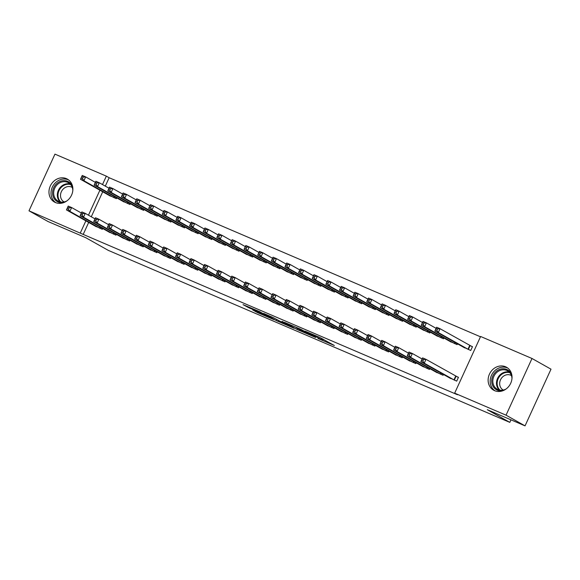 <?xml version="1.0" encoding="UTF-8"?>
<svg xmlns="http://www.w3.org/2000/svg" width="580" height="580" viewBox="0 0 580 580"><rect width="100%" height="100%" fill="white"/><g stroke="black" fill="none" stroke-linecap="round" stroke-linejoin="round"><path stroke-width="0.87" d="M317.927 338.43L334.37 345.499L319.739 337.415L304.957 331.115L322.284 339.938L317.927 338.43M66.395 178.64A13.159 11.549 119.4 0 1 67.374 179.126A13.159 11.549 119.4 0 1 71.282 195.707A13.159 11.549 119.4 0 1 55.448 202.543A13.159 11.549 119.4 0 1 54.469 202.057A13.159 11.549 119.4 0 1 50.561 185.477A13.159 11.549 119.4 0 1 66.395 178.64M505.55 366.763A13.159 11.549 119.4 0 1 506.528 367.249A13.159 11.549 119.4 0 1 510.436 383.829A13.159 11.549 119.4 0 1 494.602 390.666A13.159 11.549 119.4 0 1 493.623 390.18A13.159 11.549 119.4 0 1 489.716 373.6A13.159 11.549 119.4 0 1 505.55 366.763M252.633 309.872L257.498 312.613L274.101 319.674L259.47 311.598L243.035 304.652L249.277 307.987L261.754 312.954L270.389 317.876L252.633 309.872M88.689 222.423L83.201 234.414L457.475 394.748L454.662 393.16L480.61 336.473L531.998 358.483L506.043 415.171L454.662 393.16M83.201 234.414L29 210.815L54.955 154.135L106.336 176.146L102.493 184.549M531.998 358.483L551 369.185L525.045 425.865L487.294 409.697L509.813 422.37L108.279 250.364L85.76 237.691L48.002 221.517L29 210.815M525.045 425.865L506.043 415.171M297.083 329.476L315.708 337.502L301.078 329.425L284.476 322.357L297.083 329.476L297.54 328.469M294.089 328.287L276.276 320.566L263.675 313.446L273.274 317.608L280.343 321.407L285.643 323.625L282.098 321.356L294.154 328.142M509.813 422.37L510.973 419.84M107.894 231.398L115.956 235.161L116.341 234.32M121.923 200.76L129.985 204.515L130.369 203.681M135.154 243.078L143.216 246.833L143.601 246M149.183 212.439L157.245 216.195L157.622 215.354M162.415 254.758L170.476 258.513L170.853 257.672M176.443 224.112L184.505 227.875L184.882 227.034M189.674 266.43L197.729 270.193L198.113 269.352M203.703 235.792L211.758 239.547L212.142 238.713M216.935 278.11L224.989 281.865L225.374 281.032M230.963 247.471L239.018 251.227L239.402 250.386M244.194 289.79L252.249 293.545L252.633 292.704M258.223 259.144L266.278 262.907L266.662 262.066M271.447 301.462L279.509 305.225L279.894 304.384M285.476 270.824L293.538 274.579L293.922 273.745M298.707 313.142L306.769 316.897L307.154 316.064M312.736 282.504L320.798 286.259L321.182 285.418M325.967 324.822L334.029 328.577L334.413 327.743M339.996 294.176L348.058 297.939L348.442 297.098M353.227 336.494L361.289 340.257L361.673 339.416M367.256 305.856L375.318 309.611L375.702 308.777M380.487 348.174L388.549 351.93L388.934 351.096M394.516 317.536L402.578 321.291L402.962 320.45M407.747 359.854L415.809 363.609L416.193 362.775M421.776 329.208L429.838 332.971L430.222 332.13M435.007 371.526L443.069 375.289L443.453 374.448M449.036 340.888L457.098 344.643L457.482 343.81M480.465 336.791L109.156 177.726L105.306 186.129M102.718 191.784L91.278 216.775M462.666 346.724L470.728 350.487L472.483 346.659L470.278 345.709M448.637 377.37L456.699 381.125L458.454 377.297L456.25 376.355M435.406 335.051L443.468 338.807L443.852 337.966M421.377 365.69L429.439 369.445L429.824 368.612M408.146 323.372L416.208 327.127L416.592 326.293M394.117 354.01L402.179 357.773L402.563 356.932M380.886 311.692L388.948 315.455L389.332 314.614M366.857 342.338L374.919 346.093L375.303 345.26M353.626 300.019L361.688 303.775L362.072 302.934M339.597 330.658L347.659 334.413L348.043 333.58M326.366 288.34L334.428 292.095L334.812 291.262M312.337 318.978L320.399 322.741L320.784 321.9M299.106 276.66L307.168 280.423L307.552 279.582M285.077 307.306L293.139 311.061L293.524 310.227M271.846 264.988L279.908 268.743L280.292 267.902M257.817 295.626L265.879 299.382L266.263 298.548M244.593 253.308L252.648 257.063L253.032 256.23M230.564 283.946L238.619 287.709L239.004 286.868M217.333 241.628L225.388 245.391L225.772 244.55M203.305 272.274L211.359 276.029L211.743 275.188M190.073 229.956L198.128 233.711L198.512 232.87M176.044 260.594L184.106 264.349L184.483 263.516M162.813 218.276L170.875 222.031L171.252 221.198M148.785 248.914L156.846 252.677L157.224 251.836M135.553 206.596L143.615 210.359L144 209.518M121.525 237.242L129.587 240.997L129.971 240.156M108.293 194.923L116.355 198.679L116.74 197.838M94.264 225.562L102.326 229.317L102.711 228.484M99.905 190.196L88.465 215.187M85.876 220.842L80.388 232.826M109.156 177.726L106.336 176.146M312.453 336.023L301.992 330.013L296.025 327.548L304.021 332.115L312.453 336.023M283.548 323.386L291.153 326.765L285.795 323.872L280.495 321.646L283.548 323.386M435.5 329.853L436.863 330.433L437.566 328.904L436.203 328.324L434.87 331.079L436.624 327.25L440.032 328.708L438.277 332.536L434.87 331.079L464.754 347.927M472.417 346.789L440.032 328.708L437.566 328.904M468.524 349.537L438.277 332.536L436.863 330.433M436.624 327.25L436.203 328.324M422.834 361.079L423.538 359.549L422.175 358.962L421.471 360.492L422.834 361.079L424.248 363.181L420.841 361.717L422.595 357.889L426.003 359.346L424.248 363.181L454.495 380.183M450.725 378.566L420.841 361.717L421.471 360.492M423.538 359.549L426.003 359.346L458.388 377.435M422.175 358.962L422.595 357.889M421.87 324.017L423.233 324.597L423.936 323.067L422.574 322.48L421.239 325.242L422.994 321.407L426.401 322.871L424.647 326.7L421.239 325.242L451.124 342.091M436.124 328.345L426.401 322.871L423.936 323.067M454.894 343.701L424.647 326.7L423.233 324.597M422.994 321.407L422.574 322.48M408.24 318.173L409.603 318.761L410.307 317.231L408.943 316.644L407.61 319.399L409.364 315.571L412.772 317.028L411.017 320.863L407.61 319.399L437.494 336.248M422.494 322.502L412.772 317.028L410.307 317.231M441.264 337.864L411.017 320.863L409.603 318.761M409.364 315.571L408.943 316.644M409.204 355.243L409.908 353.706L408.545 353.126L407.841 354.656L409.204 355.243L410.618 357.338L407.211 355.881L408.965 352.053L412.373 353.51L410.618 357.338L440.865 374.339M437.095 372.73L407.211 355.881L407.841 354.656M409.908 353.706L412.373 353.51L422.095 358.984M408.545 353.126L408.965 352.053M395.575 349.399L396.278 347.869L394.915 347.282L394.212 348.819L395.575 349.399L396.988 351.502L393.581 350.044L395.335 346.209L398.743 347.674L396.988 351.502L427.235 368.503M423.465 366.894L393.581 350.044L394.212 348.819M396.278 347.869L398.743 347.674L408.465 353.147M394.915 347.282L395.335 346.209M503.172 390.623A11.382 9.998 119.4 0 1 492.289 384.649A11.382 9.998 119.4 0 1 496.444 371.236A11.382 9.998 119.4 0 1 511.864 375.18M511.973 378.559A10.541 9.258 -60.6 0 0 507.572 370.83A10.541 9.258 -60.6 0 0 497.212 372.07A10.541 9.258 -60.6 0 0 497.227 389.209A10.541 9.258 -60.6 0 0 506.115 388.97M503.302 390.05A8.301 7.286 119.4 0 1 503.135 389.956A8.301 7.286 119.4 0 1 503.121 376.471A8.301 7.286 119.4 0 1 511.277 375.492A8.301 7.286 119.4 0 1 511.444 375.586M507.79 368.082A13.072 11.477 -60.6 0 0 495.617 369.967A13.072 11.477 -60.6 0 0 494.994 390.818M64.017 202.5A11.382 9.998 119.4 0 1 53.142 196.526A11.382 9.998 119.4 0 1 57.289 183.113A11.382 9.998 119.4 0 1 72.71 187.057M72.819 190.436A10.541 9.258 -60.6 0 0 68.418 182.715A10.541 9.258 -60.6 0 0 58.058 183.947A10.541 9.258 -60.6 0 0 58.072 201.086A10.541 9.258 -60.6 0 0 66.961 200.847M64.148 201.927A8.301 7.286 119.4 0 1 63.981 201.84A8.301 7.286 119.4 0 1 63.967 188.348A8.301 7.286 119.4 0 1 72.123 187.369A8.301 7.286 119.4 0 1 72.29 187.47M68.636 179.967A13.072 11.477 -60.6 0 0 56.463 181.844A13.072 11.477 -60.6 0 0 55.839 202.695M394.61 312.337L395.973 312.917L396.676 311.387L395.313 310.808L393.979 313.562L395.734 309.735L399.141 311.192L397.387 315.02L393.979 313.562L423.864 330.411M408.864 316.665L399.141 311.192L396.676 311.387M427.634 332.021L397.387 315.02L395.973 312.917M395.734 309.735L395.313 310.808M380.98 306.501L382.343 307.081L383.047 305.551L381.684 304.964L380.349 307.726L382.104 303.891L385.512 305.356L383.757 309.183L380.349 307.726L410.234 324.575M395.234 310.829L385.512 305.356L383.047 305.551M414.004 326.185L383.757 309.183L382.343 307.081M382.104 303.891L381.684 304.964M381.945 343.563L382.648 342.033L381.285 341.446L380.582 342.976L381.945 343.563L383.358 345.665L379.951 344.201L381.705 340.373L385.113 341.83L383.358 345.665L413.605 362.667M409.835 361.05L379.951 344.201L380.582 342.976M382.648 342.033L385.113 341.83L394.835 347.304M381.285 341.446L381.705 340.373M368.314 337.727L369.018 336.19L367.655 335.61L366.951 337.139L368.314 337.727L369.728 339.822L366.321 338.365L368.075 334.537L371.483 335.994L369.728 339.822L399.975 356.823M396.205 355.214L366.321 338.365L366.951 337.139M369.018 336.19L371.483 335.994L381.205 341.468M367.655 335.61L368.075 334.537M367.35 300.657L368.713 301.245L369.416 299.708L368.053 299.128L366.719 301.883L368.474 298.055L371.882 299.512L370.127 303.347L366.719 301.883L396.604 318.732M381.604 304.986L371.882 299.512L369.416 299.708M400.374 320.349L370.127 303.347L368.713 301.245M368.474 298.055L368.053 299.128M354.685 331.883L355.388 330.353L354.025 329.766L353.321 331.303L354.685 331.883L356.098 333.986L352.691 332.529L354.445 328.693L357.853 330.158L356.098 333.986L386.345 350.987M382.583 349.377L352.691 332.529L353.321 331.303M355.388 330.353L357.853 330.158L367.575 335.631M354.025 329.766L354.445 328.693M353.72 294.821L355.083 295.401L355.786 293.871L354.423 293.291L353.089 296.046L354.844 292.219L358.251 293.676L356.497 297.504L353.089 296.046L382.981 312.895M367.974 299.149L358.251 293.676L355.786 293.871M386.744 314.505L356.497 297.504L355.083 295.401M354.844 292.219L354.423 293.291M341.062 326.047L341.758 324.517L340.395 323.93L339.699 325.46L341.062 326.047L342.468 328.149L339.061 326.685L340.815 322.857L344.223 324.314L342.468 328.149L372.715 345.151M368.952 343.534L339.061 326.685L339.699 325.46M341.758 324.517L344.223 324.314L353.945 329.788M340.395 323.93L340.815 322.857M340.098 288.985L341.461 289.565L342.156 288.035L340.793 287.448L339.459 290.21L341.214 286.375L344.621 287.839L342.867 291.668L339.459 290.21L369.351 307.059M354.344 293.313L344.621 287.839L342.156 288.035M373.114 308.669L342.867 291.668L341.461 289.565M341.214 286.375L340.793 287.448M327.432 320.211L328.128 318.674L326.765 318.094L326.069 319.623L327.432 320.211L328.838 322.306L325.431 320.849L327.185 317.021L330.593 318.478L328.838 322.306L359.085 339.307M355.322 337.698L325.431 320.849L326.069 319.623M328.128 318.674L330.593 318.478L340.315 323.952M326.765 318.094L327.185 317.021M326.467 283.142L327.83 283.729L328.526 282.192L327.163 281.612L325.829 284.367L327.584 280.539L330.992 281.996L329.237 285.831L325.829 284.367L355.721 301.216M340.714 287.47L330.992 281.996L328.526 282.192M359.484 302.832L329.237 285.831L327.83 283.729M327.584 280.539L327.163 281.612M313.802 314.367L314.498 312.837L313.135 312.25L312.439 313.787L313.802 314.367L315.208 316.47L311.801 315.012L313.555 311.177L316.963 312.642L315.208 316.47L345.455 333.471M341.692 331.861L311.801 315.012L312.439 313.787M314.498 312.837L316.963 312.642L326.685 318.115M313.135 312.25L313.555 311.177M312.837 277.305L314.2 277.885L314.896 276.356L313.534 275.775L312.2 278.531L313.954 274.702L317.361 276.16L315.607 279.988L312.2 278.531L342.091 295.38M327.084 281.633L317.361 276.16L314.896 276.356M345.854 296.989L315.607 279.988L314.2 277.885M313.954 274.702L313.534 275.775M300.172 308.531L300.868 307.001L299.505 306.414L298.809 307.944L300.172 308.531L301.578 310.633L298.171 309.169L299.925 305.341L303.333 306.798L301.578 310.633L331.825 327.635M328.062 326.018L298.171 309.169L298.809 307.944M300.868 307.001L303.333 306.798L313.055 312.272M299.505 306.414L299.925 305.341M299.207 271.469L300.57 272.049L301.267 270.519L299.904 269.932L298.57 272.694L300.324 268.859L303.731 270.324L301.977 274.151L298.57 272.694L328.461 289.543M313.454 275.797L303.731 270.324L301.267 270.519M332.224 291.153L301.977 274.151L300.57 272.049M300.324 268.859L299.904 269.932M286.542 302.695L287.238 301.158L285.875 300.578L285.179 302.107L286.542 302.695L287.948 304.79L284.541 303.333L286.295 299.505L289.703 300.962L287.948 304.79L318.195 321.791M314.433 320.182L284.541 303.333L285.179 302.107M287.238 301.158L289.703 300.962L299.425 306.436M285.875 300.578L286.295 299.505M285.577 265.625L286.94 266.213L287.637 264.676L286.274 264.096L284.939 266.851L286.694 263.023L290.101 264.48L288.347 268.315L284.939 266.851L314.831 283.7M299.824 269.954L290.101 264.48L287.637 264.676M318.594 285.317L288.347 268.315L286.94 266.213M286.694 263.023L286.274 264.096M272.912 296.851L273.608 295.321L272.245 294.734L271.549 296.271L272.912 296.851L274.318 298.954L270.911 297.496L272.665 293.661L276.073 295.126L274.318 298.954L304.565 315.955M300.802 314.345L270.911 297.496L271.549 296.271M273.608 295.321L276.073 295.126L285.795 300.599M272.245 294.734L272.665 293.661M271.947 259.789L273.31 260.369L274.007 258.839L272.644 258.26L271.31 261.014L273.064 257.187L276.471 258.644L274.717 262.472L271.31 261.014L301.201 277.863M286.194 264.118L276.471 258.644L274.007 258.839M304.964 279.473L274.717 262.472L273.31 260.369M273.064 257.187L272.644 258.26M259.282 291.015L259.978 289.485L258.615 288.898L257.919 290.428L259.282 291.015L260.688 293.118L257.281 291.653L259.035 287.825L262.443 289.282L260.688 293.118L290.935 310.119M287.173 308.502L257.281 291.653L257.919 290.428M259.978 289.485L262.443 289.282L272.165 294.756M258.615 288.898L259.035 287.825M258.317 253.953L259.68 254.533L260.376 253.003L259.013 252.416L257.68 255.178L259.434 251.343L262.841 252.807L261.087 256.635L257.68 255.178L287.571 272.027M272.564 258.281L262.841 252.807L260.376 253.003M291.334 273.637L261.087 256.635L259.68 254.533M259.434 251.343L259.013 252.416M245.652 285.171L246.348 283.642L244.985 283.062L244.289 284.591L245.652 285.171L247.058 287.274L243.651 285.817L245.405 281.989L248.813 283.446L247.058 287.274L277.305 304.275M273.543 302.666L243.651 285.817L244.289 284.591M246.348 283.642L248.813 283.446L258.535 288.92M244.985 283.062L245.405 281.989M244.688 248.11L246.05 248.697L246.746 247.16L245.383 246.58L244.049 249.335L245.804 245.507L249.212 246.964L247.457 250.799L244.049 249.335L273.941 266.184M258.934 252.438L249.212 246.964L246.746 247.16M277.704 267.8L247.457 250.799L246.05 248.697M245.804 245.507L245.383 246.58M232.022 279.335L232.718 277.805L231.355 277.218L230.659 278.755L232.022 279.335L233.428 281.438L230.021 279.981L231.775 276.145L235.183 277.61L233.428 281.438L263.675 298.439M259.912 296.829L230.021 279.981L230.659 278.755M232.718 277.805L235.183 277.61L244.905 283.083M231.355 277.218L231.775 276.145M231.057 242.273L232.42 242.853L233.117 241.323L231.754 240.743L230.419 243.499L232.174 239.67L235.581 241.128L233.827 244.956L230.419 243.499L260.311 260.348M245.304 246.601L235.581 241.128L233.117 241.323M264.074 261.957L233.827 244.956L232.42 242.853M232.174 239.67L231.754 240.743M218.392 273.499L219.088 271.969L217.725 271.382L217.029 272.912L218.392 273.499L219.798 275.601L216.391 274.137L218.145 270.309L221.553 271.766L219.798 275.601L250.045 292.603M246.282 290.986L216.391 274.137L217.029 272.912M219.088 271.969L221.553 271.766L231.275 277.24M217.725 271.382L218.145 270.309M217.427 236.437L218.79 237.017L219.487 235.487L218.124 234.9L216.789 237.662L218.544 233.827L221.951 235.292L220.197 239.119L216.789 237.662L246.681 254.511M231.674 240.765L221.951 235.292L219.487 235.487M250.444 256.121L220.197 239.119L218.79 237.017M218.544 233.827L218.124 234.9M204.762 267.656L205.458 266.126L204.095 265.546L203.399 267.075L204.762 267.656L206.168 269.758L202.761 268.301L204.515 264.473L207.923 265.93L206.168 269.758L236.415 286.759M232.652 285.15L202.761 268.301L203.399 267.075M205.458 266.126L207.923 265.93L217.645 271.404M204.095 265.546L204.515 264.473M203.798 230.594L205.161 231.181L205.856 229.644L204.493 229.064L203.16 231.819L204.914 227.991L208.321 229.448L206.567 233.283L203.16 231.819L233.051 248.668M218.044 234.922L208.321 229.448L205.856 229.644M236.814 250.285L206.567 233.283L205.161 231.181M204.914 227.991L204.493 229.064M191.132 261.819L191.828 260.289L190.465 259.702L189.769 261.239L191.132 261.819L192.538 263.922L189.131 262.464L190.885 258.629L194.293 260.094L192.538 263.922L222.785 280.923M219.023 279.313L189.131 262.464L189.769 261.239M191.828 260.289L194.293 260.094L204.015 265.567M190.465 259.702L190.885 258.629M190.167 224.757L191.53 225.337L192.226 223.807L190.871 223.227L189.53 225.982L191.284 222.155L194.692 223.612L192.937 227.44L189.53 225.982L219.421 242.831M204.414 229.085L194.692 223.612L192.226 223.807M223.184 244.441L192.937 227.44L191.53 225.337M191.284 222.155L190.871 223.227M177.502 255.983L178.205 254.446L176.842 253.866L176.139 255.396L177.502 255.983L178.908 258.086L175.501 256.621L177.255 252.793L180.663 254.25L178.908 258.086L209.155 275.087M205.393 273.47L175.501 256.621L176.139 255.396M178.205 254.446L180.663 254.25L190.385 259.724M176.842 253.866L177.255 252.793M176.537 218.921L177.9 219.501L178.604 217.971L177.241 217.384L175.899 220.146L177.654 216.311L181.061 217.775L179.307 221.604L175.899 220.146L205.791 236.995M190.784 223.249L181.061 217.775L178.604 217.971M209.554 238.605L179.307 221.604L177.9 219.501M177.654 216.311L177.241 217.384M163.872 250.139L164.575 248.61L163.212 248.03L162.509 249.56L163.872 250.139L165.278 252.242L161.871 250.785L163.625 246.957L167.033 248.414L165.278 252.242L195.525 269.243M191.762 267.634L161.871 250.785L162.509 249.56M164.575 248.61L167.033 248.414L176.755 253.888M163.212 248.03L163.625 246.957M162.907 213.077L164.27 213.665L164.974 212.128L163.611 211.548L162.269 214.303L164.024 210.475L167.431 211.932L165.677 215.767L162.269 214.303L192.161 231.152M177.154 217.406L167.431 211.932L164.974 212.128M195.924 232.768L165.677 215.767L164.27 213.665M164.024 210.475L163.611 211.548M150.242 244.303L150.945 242.774L149.582 242.186L148.879 243.723L150.242 244.303L151.648 246.406L148.241 244.948L149.995 241.113L153.403 242.578L151.648 246.406L181.895 263.407M178.132 261.798L148.241 244.948L148.879 243.723M150.945 242.774L153.403 242.578L163.125 248.051M149.582 242.186L149.995 241.113M149.278 207.241L150.641 207.821L151.344 206.292L149.981 205.712L148.639 208.466L150.394 204.638L153.801 206.096L152.047 209.924L148.639 208.466L178.531 225.315M163.524 211.569L153.801 206.096L151.344 206.292M182.294 226.925L152.047 209.924L150.641 207.821M150.394 204.638L149.981 205.712M136.612 238.467L137.315 236.93L135.952 236.35L135.249 237.88L136.612 238.467L138.018 240.569L134.611 239.105L136.365 235.277L139.773 236.734L138.018 240.569L168.265 257.571M164.502 255.954L134.611 239.105L135.249 237.88M137.315 236.93L139.773 236.734L149.495 242.208M135.952 236.35L136.365 235.277M135.647 201.405L137.01 201.985L137.714 200.455L136.351 199.868L135.01 202.63L136.764 198.795L140.172 200.26L138.417 204.088L135.01 202.63L164.901 219.479M149.894 205.733L140.172 200.26L137.714 200.455M168.664 221.089L138.417 204.088L137.01 201.985M136.764 198.795L136.351 199.868M122.982 232.624L123.685 231.094L122.322 230.514L121.619 232.043L122.982 232.624L124.388 234.726L120.981 233.269L122.735 229.441L126.143 230.898L124.388 234.726L154.635 251.727M150.873 250.118L120.981 233.269L121.619 232.043M123.685 231.094L126.143 230.898L135.865 236.372M122.322 230.514L122.735 229.441M122.017 195.561L123.38 196.149L124.084 194.612L122.721 194.032L121.379 196.787L123.134 192.959L126.541 194.416L124.787 198.251L121.379 196.787L151.271 213.636M136.264 199.89L126.541 194.416L124.084 194.612M155.034 215.252L124.787 198.251L123.38 196.149M123.134 192.959L122.721 194.032M109.352 226.787L110.055 225.257L108.692 224.67L107.989 226.207L109.352 226.787L110.766 228.89L107.358 227.432L109.105 223.597L112.513 225.062L110.766 228.89L141.005 245.891M137.243 244.281L107.358 227.432L107.989 226.207M110.055 225.257L112.513 225.062L122.235 230.536M108.692 224.67L109.105 223.597M108.388 189.725L109.75 190.305L110.454 188.775L109.091 188.195L107.757 190.95L109.504 187.123L112.912 188.58L111.164 192.408L107.757 190.95L137.641 207.799M122.634 194.054L112.912 188.58L110.454 188.775M141.404 209.409L111.164 192.408L109.75 190.305M109.504 187.123L109.091 188.195M95.722 220.951L96.425 219.414L95.062 218.834L94.359 220.364L95.722 220.951L97.135 223.054L93.728 221.589L95.475 217.761L98.883 219.218L97.135 223.054L127.375 240.055M123.612 238.438L93.728 221.589L94.359 220.364M96.425 219.414L98.883 219.218L108.605 224.692M95.062 218.834L95.475 217.761M94.757 183.889L96.121 184.469L96.824 182.939L95.461 182.352L94.127 185.114L95.874 181.279L99.281 182.743L97.534 186.571L94.127 185.114L124.011 201.963M109.004 188.217L99.281 182.743L96.824 182.939M127.774 203.573L97.534 186.571L96.121 184.469M95.874 181.279L95.461 182.352M82.092 215.107L82.795 213.578L81.432 212.998L80.729 214.527L82.092 215.107L83.505 217.21L80.098 215.753L81.845 211.925L85.253 213.382L83.505 217.21L113.745 234.211M109.982 232.602L80.098 215.753L80.729 214.527M82.795 213.578L85.253 213.382L94.975 218.856M81.432 212.998L81.845 211.925M81.127 178.046L82.49 178.633L83.194 177.096L81.831 176.516L80.497 179.271L82.244 175.443L85.651 176.9L83.904 180.735L80.497 179.271L110.381 196.12M95.374 182.374L85.651 176.9L83.194 177.096M114.144 197.737L83.904 180.735L82.49 178.633M82.244 175.443L81.831 176.516M68.462 209.271L69.165 207.742L67.802 207.154L67.099 208.691L68.462 209.271L69.875 211.374L66.468 209.917L68.215 206.081L71.623 207.546L69.875 211.374L100.115 228.375M96.353 226.765L66.468 209.917L67.099 208.691M69.165 207.742L71.623 207.546L81.345 213.019M67.802 207.154L68.215 206.081M322.748 338.93L322.284 339.938M321.712 338.35L321.248 339.358M316.078 335.849L315.861 336.32M299.505 329.57L299.106 330.44M278.704 320.646L278.306 321.523M276.74 319.558L276.276 320.566M249.567 307.356L249.277 307.987M247.508 306.472L247.254 307.023M257.752 312.069L257.498 312.613M255.686 311.185L255.475 311.649M470.09 345.615L468.336 349.45M469.727 345.426L467.98 349.254M453.951 379.9L455.699 376.072M454.307 380.088L456.061 376.26M455.206 342.526L454.705 343.606M454.851 342.323L454.35 343.418M441.576 336.69L441.075 337.77M441.221 336.487L440.72 337.582M440.322 374.057L440.822 372.969M440.677 374.252L441.177 373.165M426.691 368.22L427.192 367.125M427.047 368.409L427.547 367.329M499.199 389.999A10.541 9.258 119.4 0 1 500.881 374.136A10.541 9.258 119.4 0 1 509.269 372.106M509.842 372.723A10.194 8.954 -60.6 0 0 501.396 374.593A10.194 8.954 -60.6 0 0 500.018 390.166M60.044 201.876A10.541 9.258 119.4 0 1 61.727 186.013A10.541 9.258 119.4 0 1 70.115 183.983M70.688 184.6A10.194 8.954 -60.6 0 0 62.241 186.47A10.194 8.954 -60.6 0 0 60.864 202.043M427.946 330.846L427.446 331.934M427.59 330.651L427.09 331.738M414.316 325.01L413.815 326.09M413.961 324.807L413.46 325.902M413.061 362.384L413.562 361.289M413.417 362.572L413.917 361.492M399.432 356.54L399.932 355.453M399.794 356.736L400.287 355.649M400.686 319.174L400.193 320.254M400.33 318.971L399.83 320.066M385.801 350.704L386.302 349.61M386.164 350.893L386.657 349.812M387.056 313.33L386.563 314.418M386.7 313.135L386.2 314.222M372.172 344.868L372.672 343.773M372.534 345.056L373.027 343.976M373.426 307.494L372.933 308.575M373.071 307.291L372.57 308.386M358.541 339.024L359.042 337.937M358.904 339.22L359.397 338.133M359.796 301.658L359.303 302.738M359.44 301.455L358.94 302.55M344.911 333.188L345.412 332.094M345.274 333.377L345.767 332.296M346.166 295.814L345.673 296.902M345.81 295.619L345.31 296.706M331.281 327.352L331.782 326.257M331.644 327.54L332.137 326.46M332.536 289.978L332.043 291.058M332.18 289.775L331.68 290.87M317.651 321.508L318.152 320.421M318.014 321.704L318.507 320.617M318.906 284.142L318.413 285.222M318.55 283.939L318.05 285.034M304.021 315.672L304.522 314.577M304.384 315.861L304.877 314.781M305.276 278.298L304.783 279.386M304.921 278.103L304.42 279.19M290.392 309.836L290.892 308.741M290.754 310.024L291.247 308.944M291.646 272.462L291.153 273.543M291.29 272.259L290.79 273.354M276.762 303.993L277.262 302.905M277.124 304.188L277.617 303.101M278.016 266.626L277.523 267.706M277.661 266.423L277.16 267.518M263.132 298.156L263.632 297.062M263.494 298.345L263.987 297.264M264.386 260.782L263.893 261.87M264.031 260.587L263.53 261.674M249.501 292.32L250.002 291.225M249.864 292.508L250.357 291.428M250.756 254.946L250.263 256.026M250.4 254.743L249.9 255.838M235.871 286.476L236.372 285.389M236.234 286.672L236.727 285.585M237.126 249.11L236.633 250.19M236.77 248.907L236.27 250.002M222.242 280.64L222.742 279.546M222.604 280.829L223.097 279.748M223.496 243.267L223.003 244.354M223.14 243.071L222.64 244.158M208.612 274.804L209.112 273.709M208.974 274.993L209.467 273.912M209.866 237.43L209.373 238.511M209.511 237.227L209.01 238.322M194.981 268.961L195.482 267.873M195.344 269.156L195.837 268.069M196.236 231.594L195.743 232.674M195.881 231.391L195.38 232.486M181.351 263.124L181.852 262.029M181.714 263.313L182.207 262.232M182.606 225.75L182.113 226.838M182.25 225.555L181.75 226.642M167.721 257.288L168.222 256.193M168.084 257.476L168.577 256.396M168.976 219.914L168.483 220.994M168.62 219.711L168.12 220.806M154.091 251.444L154.592 250.357M154.454 251.64L154.947 250.553M155.346 214.078L154.853 215.158M154.99 213.875L154.49 214.97M140.462 245.608L140.962 244.513M140.824 245.797L141.317 244.716M141.716 208.235L141.223 209.322M141.361 208.039L140.86 209.126M126.831 239.772L127.332 238.677M127.194 239.96L127.687 238.88M128.086 202.398L127.593 203.479M127.731 202.195L127.23 203.29M113.201 233.929L113.702 232.841M113.564 234.124L114.057 233.037M114.456 196.562L113.963 197.642M114.1 196.359L113.6 197.454M99.572 228.092L100.072 226.998M99.934 228.281L100.427 227.2M323.306 339.249L322.821 340.308M316.673 336.103L316.397 336.697"/></g></svg>
